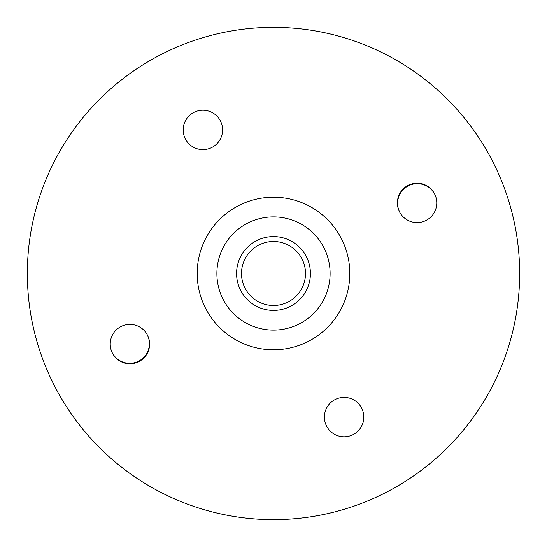 <?xml version="1.0" encoding="UTF-8"?>
<svg xmlns="http://www.w3.org/2000/svg" width="547" height="547" viewBox="0 0 547 547"><rect width="100%" height="100%" fill="white"/><g stroke="black" fill="none" stroke-linecap="round" stroke-linejoin="round"><path stroke-width="0.82" d="M273.5 27.35A246.15 246.15 0 0 1 519.65 273.5A246.15 246.15 0 0 1 33.75 329.26A246.15 246.15 0 0 1 494.392 164.879A246.15 246.15 0 0 1 382.121 494.392A246.15 246.15 0 0 1 52.608 382.121A246.15 246.15 0 0 1 164.879 52.608M121.236 326.429A19.692 19.692 0 0 0 112.251 352.794A19.692 19.692 0 0 0 138.61 361.772A19.692 19.692 0 0 0 147.594 335.414A19.692 19.692 0 0 0 121.236 326.429M335.414 399.406A19.692 19.692 0 0 0 326.429 425.764A19.692 19.692 0 0 0 352.794 434.749A19.692 19.692 0 0 0 361.772 408.39A19.692 19.692 0 0 0 335.414 399.406M408.39 185.228A19.692 19.692 0 0 0 399.406 211.586A19.692 19.692 0 0 0 425.764 220.571A19.692 19.692 0 0 0 434.749 194.206A19.692 19.692 0 0 0 408.39 185.228M194.206 112.251A19.692 19.692 0 0 0 185.228 138.61A19.692 19.692 0 0 0 211.586 147.594A19.692 19.692 0 0 0 220.571 121.236A19.692 19.692 0 0 0 194.206 112.251M239.825 205.022A76.306 76.306 0 0 1 341.978 239.825A76.306 76.306 0 0 1 307.175 341.978A76.306 76.306 0 0 1 205.022 307.175A76.306 76.306 0 0 1 239.825 205.022M298.484 324.303A56.614 56.614 0 0 1 222.697 298.484A56.614 56.614 0 0 1 248.516 222.697A56.614 56.614 0 0 1 324.303 248.516A56.614 56.614 0 0 1 298.484 324.303M112.128 352.528A19.692 19.692 0 0 0 138.357 361.321A19.692 19.692 0 0 0 147.492 335.208M434.872 194.472A19.692 19.692 0 0 0 408.643 185.679A19.692 19.692 0 0 0 399.508 211.792M310.423 273.5A36.922 36.922 0 0 1 273.5 310.423A36.922 36.922 0 0 1 236.577 273.5A36.922 36.922 0 0 1 273.5 236.577A36.922 36.922 0 0 1 310.423 273.5A36.922 36.922 0 0 0 273.5 236.577A36.922 36.922 0 0 0 236.577 273.5M241.5 273.5A31.999 31.999 0 0 0 273.5 305.5A31.999 31.999 0 0 0 305.5 273.5A31.999 31.999 0 0 0 273.5 241.5A31.999 31.999 0 0 0 241.5 273.5"/></g></svg>
